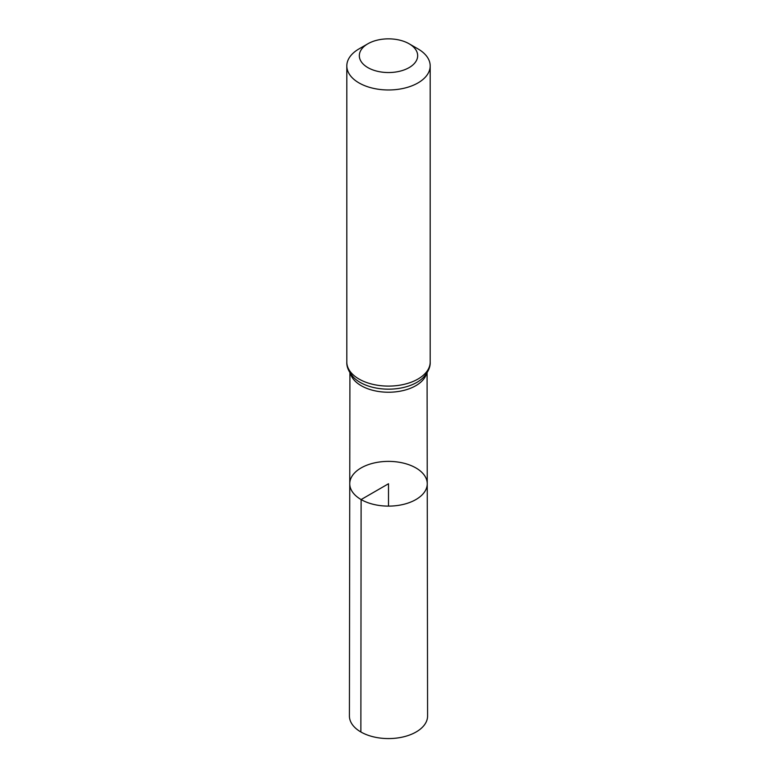 <?xml version="1.0" encoding="UTF-8"?>
<svg xmlns="http://www.w3.org/2000/svg" width="777" height="777" viewBox="0 0 777 777"><rect width="100%" height="100%" fill="white"/><g stroke="black" fill="none" stroke-linecap="round" stroke-linejoin="round"><path stroke-width="1.17" d="M361.111 499.562A38.743 22.368 180 0 1 349.757 483.731A38.743 22.368 180 0 1 388.5 461.383A38.743 22.368 180 0 1 427.243 483.731A38.743 22.368 180 0 1 403.341 504.409A38.743 22.368 180 0 1 361.111 499.562A38.743 22.368 180 0 1 349.757 483.731L349.417 715.996A39.083 22.562 180 0 0 360.868 731.973A39.083 22.562 180 0 0 403.467 736.858A39.083 22.562 180 0 0 427.583 715.996L427.243 483.731A38.743 22.368 180 0 1 403.341 504.409A38.743 22.368 180 0 1 361.111 499.562M367.871 67.609A29.176 16.851 180 0 1 367.871 43.784A29.176 16.851 180 0 1 409.129 43.784A29.176 16.851 180 0 1 409.129 67.609A29.176 16.851 180 0 1 367.871 67.609M409.129 43.784L417.977 48.893A41.686 24.068 180 0 1 430.186 65.909A41.686 24.068 180 0 1 404.458 88.141A41.686 24.068 180 0 1 359.023 82.925A41.686 24.068 180 0 1 346.814 65.909A41.686 24.068 180 0 1 359.023 48.893L367.871 43.784M388.5 506.118L388.5 483.75L361.111 499.562L360.868 731.973M426.563 373.572A38.568 22.271 180 0 1 400.32 391.161A38.568 22.271 180 0 1 361.227 385.713A38.568 22.271 180 0 1 350.437 373.572M359.023 379.05A41.686 24.068 180 0 1 346.814 362.033C346.503 366.977 348.863 372.202 353.885 377.719A40.132 23.164 180 0 0 360.12 382.381A40.132 23.164 180 0 0 423.115 377.719C428.137 372.202 430.497 366.977 430.186 362.033A41.686 24.068 180 0 1 404.458 384.265A41.686 24.068 180 0 1 359.023 379.05M349.922 372.766L349.757 483.731M427.078 372.766L427.243 483.731M346.814 65.909L346.814 362.033M430.186 65.909L430.186 362.033"/></g></svg>
